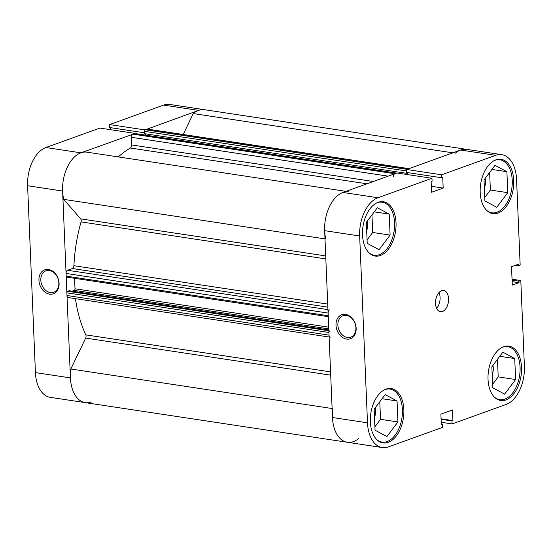 <?xml version="1.0" encoding="UTF-8"?>
<svg xmlns="http://www.w3.org/2000/svg" width="552" height="552" viewBox="0 0 552 552"><rect width="100%" height="100%" fill="white"/><g stroke="black" fill="none" stroke-linecap="round" stroke-linejoin="round"><path stroke-width="0.83" d="M494.164 160.604A26.806 16.063 -81.4 0 1 494.806 160.356A26.806 16.063 -81.4 0 1 499.905 159.804A26.806 16.063 -81.4 0 1 512.208 184.54A26.806 16.063 -81.4 0 1 496.979 212.258A26.806 16.063 -81.4 0 1 491.887 212.81A26.806 16.063 -81.4 0 1 486.643 210.346M501.996 347.463A26.806 16.063 -81.4 0 1 502.637 347.208A26.806 16.063 -81.4 0 1 507.736 346.656A26.806 16.063 -81.4 0 1 520.039 371.392A26.806 16.063 -81.4 0 1 504.811 399.117A26.806 16.063 -81.4 0 1 499.719 399.669A26.806 16.063 -81.4 0 1 494.475 397.205M384.323 389.884A26.806 16.063 -81.4 0 1 384.958 389.636A26.806 16.063 -81.4 0 1 390.057 389.084A26.806 16.063 -81.4 0 1 402.36 413.821A26.806 16.063 -81.4 0 1 387.138 441.538A26.806 16.063 -81.4 0 1 382.039 442.09A26.806 16.063 -81.4 0 1 376.795 439.627M376.492 203.032A26.806 16.063 -81.4 0 1 377.126 202.784A26.806 16.063 -81.4 0 1 382.226 202.232A26.806 16.063 -81.4 0 1 394.528 226.969A26.806 16.063 -81.4 0 1 379.307 254.686A26.806 16.063 -81.4 0 1 374.208 255.238A26.806 16.063 -81.4 0 1 368.964 252.775M442.469 311.487A10.723 6.424 98.6 0 0 448.555 300.398A10.723 6.424 98.6 0 0 443.635 290.504A10.723 6.424 98.6 0 0 441.6 290.725A10.723 6.424 98.6 0 0 435.507 301.813A10.723 6.424 98.6 0 0 440.427 311.707A10.723 6.424 98.6 0 0 442.469 311.487M436.597 308.354A10.723 6.424 98.6 0 0 438.978 292.574M346.594 339.073A12.73 9.694 70.2 0 1 335.995 325.225A12.73 9.694 70.2 0 1 345.559 314.419A12.73 9.694 70.2 0 1 356.15 328.267A12.73 9.694 70.2 0 1 346.594 339.073M346.428 315.42A11.392 8.673 -109.8 0 0 343.027 315.737A11.392 8.673 -109.8 0 0 338.135 327.253A11.392 8.673 -109.8 0 0 347.353 337.479A11.392 8.673 -109.8 0 0 350.755 337.168A11.392 8.673 -109.8 0 0 355.647 325.645A11.392 8.673 -109.8 0 0 346.428 315.42M505.901 399.924A27.476 16.463 98.6 0 0 521.509 371.51A27.476 16.463 98.6 0 0 508.896 346.152A27.476 16.463 98.6 0 0 503.672 346.718A27.476 16.463 98.6 0 0 488.065 375.132A27.476 16.463 98.6 0 0 500.678 400.49A27.476 16.463 98.6 0 0 505.901 399.924M498.07 213.065A27.476 16.463 98.6 0 0 513.677 184.658A27.476 16.463 98.6 0 0 501.064 159.3A27.476 16.463 98.6 0 0 495.841 159.866A27.476 16.463 98.6 0 0 480.233 188.28A27.476 16.463 98.6 0 0 492.846 213.631A27.476 16.463 98.6 0 0 498.07 213.065M380.39 255.493A27.476 16.463 98.6 0 0 395.998 227.086A27.476 16.463 98.6 0 0 383.385 201.728A27.476 16.463 98.6 0 0 378.161 202.294A27.476 16.463 98.6 0 0 362.554 230.708A27.476 16.463 98.6 0 0 375.167 256.059A27.476 16.463 98.6 0 0 380.39 255.493M388.222 442.352A27.476 16.463 98.6 0 0 403.829 413.938A27.476 16.463 98.6 0 0 391.216 388.58A27.476 16.463 98.6 0 0 385.993 389.146A27.476 16.463 98.6 0 0 370.385 417.56A27.476 16.463 98.6 0 0 382.998 442.918A27.476 16.463 98.6 0 0 388.222 442.352M375.256 407.776A11.392 6.824 -81.4 0 1 374.511 417.491M367.425 220.917A11.392 6.824 -81.4 0 1 366.68 230.632M485.104 178.496A11.392 6.824 -81.4 0 1 484.359 188.204M492.936 365.348A11.392 6.824 -81.4 0 1 492.191 375.063M441.221 422.28L452.109 423.929L506.094 404.464A32.168 19.279 98.6 0 0 524.4 366.252L520.805 280.533L512.042 279.208M377.975 197.754A32.168 19.279 98.6 0 0 359.662 235.966L324.652 230.674A32.168 19.279 -81.4 0 1 342.964 192.455L377.975 197.754L431.954 178.289L396.95 172.997L342.964 192.455A32.168 19.279 -81.4 0 1 348.436 191.716M515.299 265.339L518.28 265.795L520.163 265.119L516.568 179.393A32.168 19.279 98.6 0 0 501.768 154.663A32.168 19.279 98.6 0 0 495.648 155.326L460.637 150.034L406.658 169.492L441.662 174.791L495.648 155.326M358.772 438.433A32.168 19.279 -81.4 0 1 347.291 442.262A32.168 19.279 -81.4 0 1 332.483 417.526L367.494 422.818L359.662 235.966M324.652 230.674L332.483 417.526M407.831 174.639L407.749 172.624M431.954 178.289L432.085 181.27L431.133 181.615L431.581 192.255L443.187 188.073L442.738 177.433L441.793 177.772L406.783 172.479L406.658 169.492M460.637 150.034A32.168 19.279 -81.4 0 1 466.757 149.371A32.168 19.279 -81.4 0 0 460.637 150.034A32.168 19.279 -81.4 0 0 455.269 153.201M452.109 423.929L451.984 420.941L452.93 420.603L452.481 409.963L440.882 414.145L441.324 424.785L442.276 424.447L442.4 427.427L388.415 446.892A32.168 19.279 98.6 0 1 382.301 447.555L347.291 442.262A32.168 19.279 -81.4 0 1 332.89 408.646M518.28 265.795L518.218 264.291L511.518 266.706L512.29 285.129L518.99 282.714L518.928 281.209L520.805 280.533M441.793 177.772L441.662 174.791M367.494 422.818A32.168 19.279 98.6 0 0 382.301 447.555M374.905 426.793L380.528 419.32L379.79 401.752M367.073 239.941L372.697 232.468L371.958 214.9M484.753 197.512L490.376 190.04L489.638 172.472M492.584 384.364L498.208 376.892L497.469 359.324M512.146 281.679L518.99 282.714M512.083 280.174L518.928 281.209M431.326 186.279L443.187 188.073M441.076 418.809L452.93 420.603M441.096 419.299L451.984 420.941M441.303 424.295L442.276 424.447M390.098 235.097L379.093 249.711L367.218 243.349L366.335 222.373L377.34 207.759L389.215 214.121L390.098 235.097L372.697 232.468M389.215 214.121L374.249 211.858M397.93 421.949L386.924 436.563L375.049 430.201L374.166 409.225L385.172 394.611L397.047 400.973L397.93 421.949L380.528 419.32M397.047 400.973L382.081 398.71M515.609 379.528L504.604 394.135L492.722 387.773L491.846 366.797L502.844 352.183L514.726 358.545L515.609 379.528L498.208 376.892M514.726 358.545L499.76 356.281M507.778 192.669L496.772 207.283L484.891 200.921L484.014 179.945L495.013 165.331L506.895 171.693L507.778 192.669L490.376 190.04M506.895 171.693L491.929 169.429M48.507 269.493A12.73 9.694 70.2 0 1 59.099 283.348A12.73 9.694 70.2 0 1 49.535 294.154A12.73 9.694 70.2 0 1 38.944 280.299A12.73 9.694 70.2 0 1 48.507 269.493M50.301 292.56A11.392 8.673 -109.8 0 0 53.703 292.25A11.392 8.673 -109.8 0 0 58.595 280.726A11.392 8.673 -109.8 0 0 49.376 270.501A11.392 8.673 -109.8 0 0 45.975 270.811A11.392 8.673 -109.8 0 0 41.083 282.334A11.392 8.673 -109.8 0 0 50.301 292.56M144.61 129.865L109.6 124.573L163.585 105.108A32.168 19.279 -81.4 0 1 169.699 104.445L204.709 109.738A32.168 19.279 98.6 0 0 198.596 110.4L144.617 130.051M134.909 133.515L80.916 152.828A32.168 19.279 98.6 0 0 62.611 191.047L27.6 185.748L35.431 372.607L70.442 377.899L62.611 191.047M70.442 377.899A32.168 19.279 98.6 0 0 85.243 402.629A32.168 19.279 98.6 0 0 91.363 401.966M109.6 124.573L109.724 127.553L144.327 132.79M330.71 375.153L85.657 338.093L70.842 369.012A32.168 19.279 -81.4 0 0 85.243 402.629L50.232 397.337A32.168 19.279 -81.4 0 1 35.431 372.607M27.6 185.748A32.168 19.279 -81.4 0 1 45.906 147.536L99.891 128.071L134.902 133.37M110.697 127.705L110.779 129.72M183.202 134.502L193.228 113.567A32.168 19.279 -81.4 0 1 198.596 110.4A32.168 19.279 -81.4 0 1 204.709 109.738L501.768 154.663M67.047 277.104A1.339 0.8 -81.4 0 1 66.792 277.132A1.339 0.8 -81.4 0 1 66.178 276.103L66.061 273.44A2.677 1.608 -81.4 0 1 67.592 270.259L72.395 268.527A2.677 1.608 98.6 0 0 73.92 265.712A116.603 69.876 -81.4 0 1 81.054 221.897A2.677 1.608 98.6 0 0 80.661 218.854L63.735 199.375A32.168 19.279 -81.4 0 1 80.916 152.828A32.168 19.279 -81.4 0 1 86.388 152.09L346.028 191.351M118.314 156.92A116.603 69.876 -81.4 0 1 130.306 148.012A2.677 1.608 98.6 0 0 131.604 144.941L373.359 181.498M85.657 338.093A2.677 1.608 98.6 0 0 85.788 334.864A116.603 69.876 -81.4 0 1 75.424 298.653M396.784 173.114A1.339 0.8 98.6 0 0 396.529 173.142L134.488 133.515L132.811 134.122L394.852 173.749A2.677 1.608 98.6 0 0 393.328 176.93M134.488 133.515A1.339 0.8 -81.4 0 1 134.743 133.487A1.339 0.8 -81.4 0 1 134.978 133.591M145.376 135.095L145.321 133.791M407.417 174.577L407.348 172.935L406.41 173.273L144.362 133.646L144.265 131.307A1.339 0.8 -81.4 0 1 145.031 129.713L146.701 129.113A2.677 1.608 -81.4 0 1 147.211 129.058L409.004 168.65M329.109 337.017L68.22 297.562A2.677 1.608 -81.4 0 1 66.985 295.499L329.033 335.126A2.677 1.608 98.6 0 0 330.268 337.189M329.682 330.876A1.339 0.8 98.6 0 0 328.923 332.47L66.875 292.843L66.985 295.499M66.875 292.843A1.339 0.8 -81.4 0 1 67.641 291.249L69.11 290.718L328.82 329.992M72.07 291.166L74.237 290.387A1.339 0.8 98.6 0 0 75.003 288.793L74.561 278.305M388.18 176.157L131.286 137.303L131.604 144.941M131.286 137.303A2.677 1.608 -81.4 0 1 132.811 134.122M396.529 173.142L394.852 173.749M325.777 239.002A32.168 19.279 -81.4 0 1 342.964 192.455M329.634 309.886A2.677 1.608 98.6 0 0 328.109 313.067L66.061 273.44M66.178 276.103L328.219 315.73L328.109 313.067M328.219 315.73A1.339 0.8 98.6 0 0 328.833 316.758M328.923 332.47L329.033 335.126M409.26 168.684A2.677 1.608 98.6 0 0 408.749 168.739L146.701 129.113M145.031 129.713L407.072 169.347L408.749 168.739M406.665 169.678A1.339 0.8 98.6 0 0 406.306 170.934L144.265 131.307M406.41 173.273L406.306 170.934M70.842 369.012L332.111 408.521M63.735 199.375L324.997 238.885M193.228 113.567L452.861 152.835M198.596 110.4L163.585 105.108M45.906 147.536L80.916 152.828M366.97 183.802L130.306 148.012M73.92 265.712L327.729 304.09M325.839 258.909L81.054 221.897M85.788 334.864L330.572 371.882M80.661 218.854L325.714 255.914M328.771 328.875L74.237 290.387M67.641 291.249L328.847 330.751M327.86 307.153L72.395 268.527M67.592 270.259L327.964 309.631M75.003 288.793L328.695 327.157M491.887 212.81L489.376 212.43M499.719 399.669L497.207 399.282M382.039 442.09L379.528 441.71M374.208 255.238L371.696 254.858M382.226 202.232L379.714 201.853M390.057 389.084L387.545 388.705M507.736 346.656L505.218 346.276M499.905 159.804L497.386 159.424M85.243 402.629L347.291 442.262M328.261 316.675L66.792 277.132M134.743 133.487L396.66 173.1"/></g></svg>
